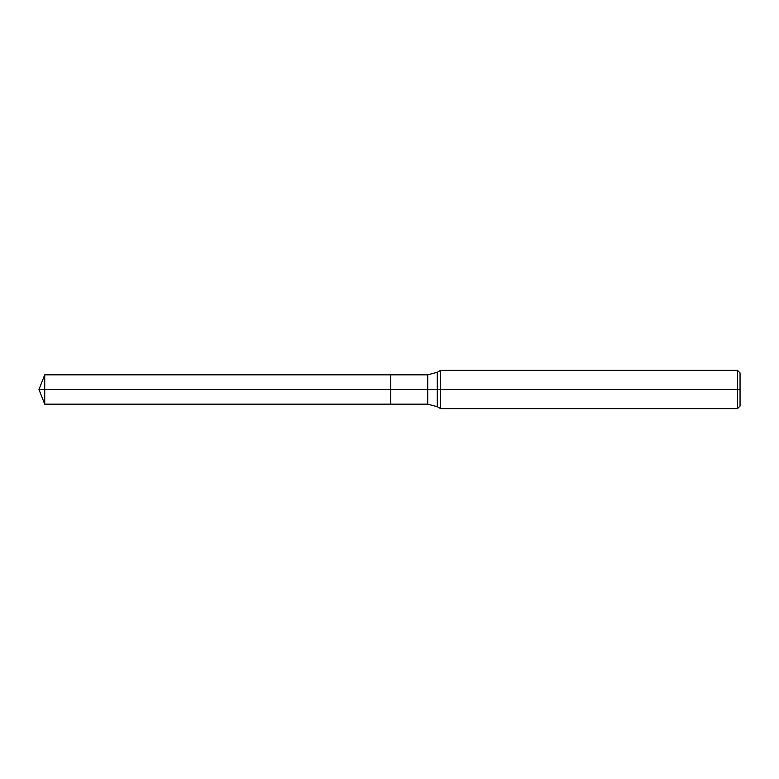 <?xml version="1.0" encoding="UTF-8"?>
<svg xmlns="http://www.w3.org/2000/svg" width="779" height="779" viewBox="0 0 779 779"><rect width="100%" height="100%" fill="white"/><g stroke="black" fill="none" stroke-linecap="round" stroke-linejoin="round"><path stroke-width="1.17" d="M440.573 408.624L440.573 370.376L737.499 370.376L737.499 408.624L440.573 408.624L437.282 406.726L437.282 372.274L440.573 370.376M427.72 374.845L427.72 404.155L390.776 404.155L390.776 374.845L44.724 374.845L390.776 374.845L390.776 404.155L390.776 374.845L427.72 374.845L437.282 372.274M737.499 408.624L740.05 406.073L740.05 372.927L737.499 370.376M390.776 389.5L38.95 389.5L44.724 404.155L390.776 404.155L44.724 404.155L44.724 374.845L44.724 404.155L38.95 389.5L44.724 374.845L38.95 389.5L740.05 389.5M427.72 404.155L437.282 406.726"/></g></svg>
